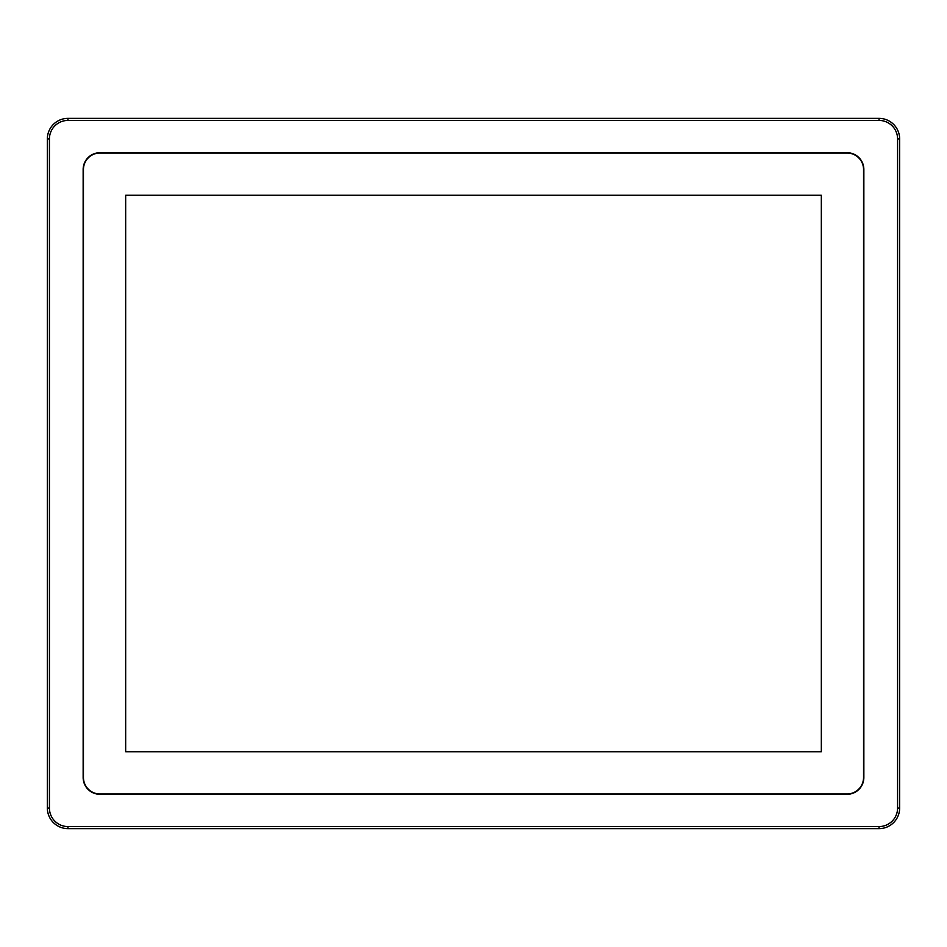 <?xml version="1.0" encoding="UTF-8"?>
<svg xmlns="http://www.w3.org/2000/svg" width="947" height="947" viewBox="0 0 947 947"><rect width="100%" height="100%" fill="white"/><g stroke="black" fill="none" stroke-linecap="round" stroke-linejoin="round"><path stroke-width="1.42" d="M99.932 153.023L847.068 153.023A16.466 16.466 0 0 1 863.546 169.501L863.546 777.499A16.466 16.466 0 0 1 847.068 793.977L99.932 793.977A16.466 16.466 0 0 1 83.454 777.499L83.454 169.501A16.466 16.466 0 0 1 99.932 153.023M125.667 195.236L821.333 195.236L821.333 751.764L125.667 751.764L125.667 195.236M863.853 777.499L863.853 169.501A16.774 16.774 0 0 0 847.068 152.716L99.932 152.716A16.774 16.774 0 0 0 83.147 169.501L83.147 777.499A16.774 16.774 0 0 0 99.932 794.284L847.068 794.284A16.774 16.774 0 0 0 863.853 777.499M67.947 120.435L879.065 120.435A18.526 18.526 0 0 1 897.59 138.96L897.59 808.04A18.526 18.526 0 0 1 879.053 826.565L67.935 826.565A18.526 18.526 0 0 1 49.41 808.028L49.41 138.96A18.526 18.526 0 0 1 67.947 120.435L67.935 118.375A20.585 20.585 0 0 0 47.35 138.96L47.35 808.04A20.585 20.585 0 0 0 67.935 828.625L879.065 828.625A20.585 20.585 0 0 0 899.65 808.04L899.65 138.96A20.585 20.585 0 0 0 879.065 118.375L67.935 118.375M879.065 120.435L879.065 118.375M47.35 138.96L49.41 138.96M47.35 808.04L49.41 808.028M67.935 828.625L67.935 826.565M879.065 828.625L879.053 826.565M899.65 808.04L897.59 808.04M899.65 138.96L897.59 138.96"/></g></svg>
